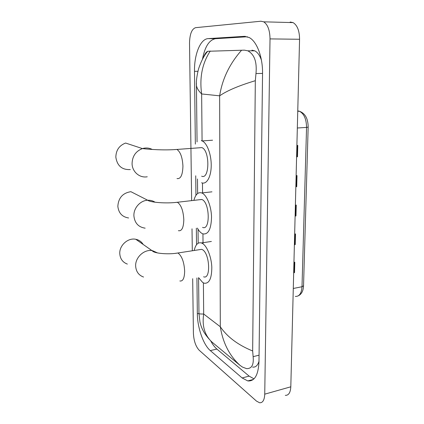 <?xml version="1.0" encoding="UTF-8"?>
<svg xmlns="http://www.w3.org/2000/svg" width="424" height="424" viewBox="0 0 424 424"><rect width="100%" height="100%" fill="white"/><g stroke="black" fill="none" stroke-linecap="round" stroke-linejoin="round"><path stroke-width="0.64" d="M297.489 156.785L296.604 156.864L297.489 156.785L297.781 145.395L296.89 145.469M295.851 186.767L296.726 186.698L297.007 175.557L296.127 175.647M295.846 186.798L296.726 186.698M293.678 272.743L294.532 272.632L294.797 262.191L293.943 262.339M293.678 272.791L294.532 272.632M294.389 244.696L295.247 244.6L295.517 233.931L294.654 234.064M294.389 244.738L295.247 244.6M295.109 216.044L295.979 215.959L296.254 205.062L295.385 205.174M295.109 216.081L295.979 215.959M290.164 22.016L293.111 22.61C297.341 25.27 299.492 30.83 299.567 39.273L290.806 386.805C290.461 392.635 288.627 395.481 285.299 395.354M191.637 200.626L189.528 43.1C189.751 34.137 191.765 28.996 195.565 27.677L260.887 21.221L263.707 21.825C267.767 24.544 269.871 30.236 270.019 38.902L264.74 394.161C264.465 400.092 262.742 402.959 259.578 402.758L256.488 401.109L199.179 350.235C195.745 346.477 193.821 340.875 193.413 333.434L192.682 278.711M192.305 250.775L192.014 228.822M196.922 277.964L197.34 313.665C197.383 327.54 203.292 344.754 210.32 350.606L242.141 377.959L247.791 380.927C254.596 381.483 258.327 375.097 258.979 361.762L262.546 73.797C262.88 57.086 256.817 41.181 249.047 37.466L244.113 36.358L208.195 38.611C200.314 38.876 194.139 54.648 194.494 71.338L195.353 144.107M195.724 175.785L195.952 195.342M196.339 228.229L196.535 244.706M210.702 340.843C212.604 344.442 214.666 347.182 216.876 349.063L249.132 376.12L254.003 378.849M247.351 36.761L215.562 38.701C209.196 39.883 204.84 46.72 202.481 59.206M261.412 60.07C259.748 55.343 257.532 52.269 254.771 50.838L251.914 50.175M252.598 367.078C255.54 367.497 257.67 365.573 258.985 361.301M203.292 57.738C204.633 54.208 206.106 52.057 207.707 51.283L244.362 50.154L247.823 50.816C254.352 54.314 257.071 61.883 255.979 73.532L255.322 80.693C238.966 85.611 227.073 90.657 219.643 95.829C222.271 78.997 229.596 63.796 241.606 50.212M197.34 313.665L198.967 313.59C199.275 313.93 200.844 314.073 203.684 314.014C201.909 325.966 204.702 335.347 212.069 342.152L240.058 365.387C229.469 355.768 222.886 342.889 220.305 326.75C227.179 336.889 237.965 344.966 252.662 350.977L255.322 80.693M252.662 350.977L253.128 356.658C253.939 364.762 251.745 368.753 246.556 368.631L242.496 367.099L240.058 365.387M210.288 51.013C202.269 63.224 199.386 77.539 201.644 93.953C198.527 90.927 196.789 88.049 196.434 85.325L196.429 83.221M143.01 244.198C141.314 241.563 138.908 239.92 135.781 239.279C128.016 237.514 119.171 245.448 119.785 253.759C120.225 258.921 122.748 262.361 127.354 264.078M203.6 276.793C211.025 279.935 209.859 253.223 202.349 249.646L201.665 249.333L199.195 249.715M194.213 250.483C195.538 244.584 197.934 242.072 201.389 242.941L202.29 243.35C206.912 245.814 211.353 256.69 211.804 267.056C211.793 278.382 209.265 283.767 204.225 283.221L202.661 282.453L198.596 277.672M145.151 228.17C138.425 227.147 134.673 223.061 133.905 215.911C133.449 208.147 140.254 200.467 147.695 200.25L130.878 191.68C122.759 192.989 118.413 197.87 117.846 206.334C118.614 213.076 122.202 216.956 128.615 217.973M202.566 227.381C210.516 231.085 209.885 202.174 201.872 199.513L199.084 199.773M193.895 200.367C195.522 194.351 198.146 191.876 201.75 192.947L201.808 192.968C206.668 194.812 211.295 206.038 211.528 217.019C211.21 229.05 208.348 234.679 202.937 233.894L202.195 233.566C200.451 232.622 198.851 230.794 197.383 228.086M147.25 176.771C139.724 178.239 132.187 171.874 132.071 163.664C132.309 156.207 135.765 151.183 142.443 148.586L125.605 143.047C119.277 145.464 116.017 150.17 115.837 157.172C117.167 165.837 121.995 169.971 130.327 169.573M201.649 176.193C209.689 179.951 210.034 150.419 201.861 147.605L199.026 147.817M201.305 140.641L202.137 140.927C207.097 142.989 211.422 154.638 211.221 165.842C211.088 177.078 206.568 184.753 201.713 182.813L201.596 182.771M298.046 111.289L297.754 111.162M297.754 111.305L299.365 111.226C305.158 113.309 308.094 118.598 308.163 127.094L306.552 127.417C306.382 118.99 303.987 113.59 299.365 111.226L297.759 110.908M295.289 296.403C299.264 296.668 301.501 293.445 302.005 286.741L303.542 285.75L308.163 127.131M293.286 288.479L302.005 286.741L306.552 127.417L297.33 128M295.798 205.121L295.523 216.012M295.067 234L294.797 244.659M294.346 262.265L294.081 272.696M296.546 175.605L296.265 186.74M297.314 145.432L297.023 156.816M203.398 282.887L203.684 314.014L220.305 326.75L219.643 95.829L201.644 93.953L202.073 140.588M202.471 183.03L202.561 192.888M202.942 233.894L203.027 243.238M270.019 38.902L299.567 39.273M264.74 394.161L290.806 386.805M245.459 36.379L244.113 36.358M249.132 376.12L242.141 377.959M216.876 349.063L210.32 350.606M197.923 71.29L194.494 71.338M215.562 38.701L208.195 38.611M262.546 73.426L255.979 73.532M259.059 355.185L253.128 356.658M179.85 280.964C182.908 281.504 184.509 278.192 184.652 271.021C184.122 262.35 182.039 256.456 178.409 253.34L177.762 253.011L175.504 253.329M143.551 277.036C138.728 275.271 136.099 271.657 135.664 266.192C135.071 257.389 144.414 248.893 152.545 250.69L157.558 252.943M178.393 230.683C181.795 231.35 183.603 227.656 183.809 219.595C183.269 210.654 181.149 204.893 177.46 202.312L174.895 202.508M201.755 199.466L177.349 202.264C165.98 203.753 150.08 202.354 147.695 200.25C150.425 200.123 152.9 200.78 155.11 202.232M177.015 178.562C180.698 179.156 182.67 175.006 182.935 166.113C182.453 157.426 180.449 151.866 176.93 149.444L174.322 149.608M201.861 147.605L176.93 149.444C164.13 150.488 149.46 149.407 142.443 148.586C145.898 147.573 149.184 147.87 152.29 149.476M303.536 285.866C303.303 290.832 301.581 294.139 298.379 295.782M263.707 21.825L293.111 22.61M253.356 379.443L247.791 380.927M254.771 50.838L247.823 50.816M209.472 339.486C202.057 331.245 200.87 325.394 199.969 322.118L198.967 313.59L198.57 277.672M198.188 243.201L198.029 229.22M197.637 193.503L197.473 178.992M197.059 141.907L196.434 85.319M196.429 85.325C196.105 81.201 196.853 75.599 198.665 68.524C201.305 60.855 204.32 55.104 207.707 51.283M201.665 249.333L177.762 253.011C168.487 254.718 154.135 253.409 152.449 250.944L135.781 239.279M201.389 242.941L211.385 241.457M201.75 192.947L211.958 191.828M202.137 140.927L212.562 140.212"/></g></svg>
